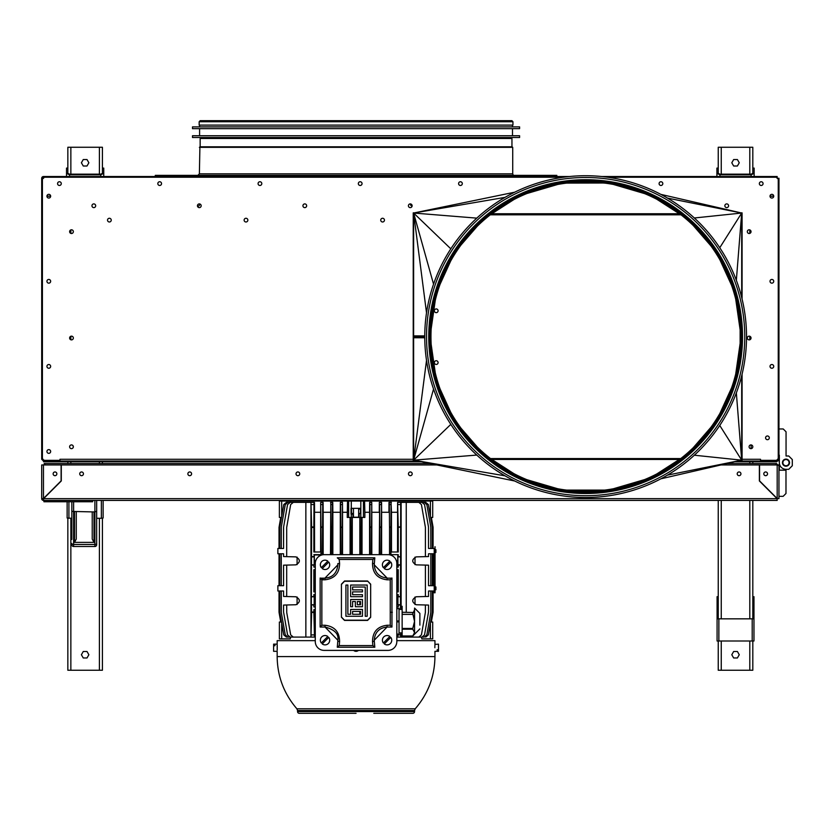 <?xml version="1.0" encoding="UTF-8"?>
<svg xmlns="http://www.w3.org/2000/svg" width="834" height="834" viewBox="0 0 834 834"><rect width="100%" height="100%" fill="white"/><g stroke="black" fill="none" stroke-linecap="round" stroke-linejoin="round"><path stroke-width="1.25" d="M760.702 461.056L760.702 460.347L761.234 461.056L777.82 460.639M777.184 178.372L778.956 178.288L778.956 459.284L777.184 461.056A1.772 1.772 0 0 0 778.956 459.284L779.342 455.114L779.342 470.188M788.755 469.302L785.982 469.302L788.755 469.302L785.982 469.302L785.982 470.188L785.982 469.302L788.745 469.302L785.982 469.302L788.745 469.302L792.3 465.747L792.3 459.555L788.745 456L786.055 456L786.055 431.803L783.22 428.968L778.956 428.968L778.956 190.923M778.956 183.939L778.956 178.288M777.872 460.608L778.956 459.284A1.772 1.772 0 0 1 777.184 461.056L778.956 459.284A1.772 1.772 0 0 1 777.184 461.056A1.772 1.772 0 0 1 775.766 461.765A1.772 1.772 0 0 0 777.184 461.056A1.772 1.772 0 0 1 775.766 461.765A1.772 1.772 0 0 0 777.184 461.056L777.184 459.815M778.956 458.22L778.956 459.284M569.643 176.516L43.472 176.516L43.566 178.288L43.472 176.516A1.772 1.772 0 0 0 41.7 178.288L41.7 459.284L43.472 461.056L59.433 461.056L59.433 460.347M43.472 176.516L43.472 177.225A1.063 1.063 0 0 0 42.409 178.288L43.472 178.372M50.426 195.302A1.866 1.866 0 0 1 47.152 195.302A1.866 1.866 0 0 0 50.426 195.302M601.637 176.516L777.184 176.516L777.1 178.288M43.472 177.225L43.566 178.288M159.68 181.749A1.866 1.866 0 0 0 157.824 183.605A1.866 1.866 0 0 0 159.68 185.471A1.866 1.866 0 0 1 157.824 183.605A1.866 1.866 0 0 1 159.68 181.749A1.866 1.866 0 0 1 161.546 183.605A1.866 1.866 0 0 0 159.68 181.749A1.866 1.866 0 0 0 157.824 183.605A1.866 1.866 0 0 0 159.68 185.471A1.866 1.866 0 0 0 161.546 183.605A1.866 1.866 0 0 1 159.68 185.471A1.866 1.866 0 0 0 161.546 183.605A1.866 1.866 0 0 0 159.68 181.749A1.866 1.866 0 0 0 157.824 183.605A1.866 1.866 0 0 0 159.68 185.471A1.866 1.866 0 0 0 161.546 183.605A1.866 1.866 0 0 0 159.68 181.749M59.433 185.471A1.866 1.866 0 0 1 57.567 183.605A1.866 1.866 0 0 1 59.433 181.749A1.866 1.866 0 0 1 61.289 183.605A1.866 1.866 0 0 1 59.433 185.471M773.504 195.302A1.866 1.866 0 0 1 770.23 195.302A1.866 1.866 0 0 0 773.504 195.302A1.866 1.866 0 0 1 770.23 195.302M750.954 444.918A1.866 1.866 0 0 0 749.088 446.784A1.866 1.866 0 0 0 750.954 448.65A1.866 1.866 0 0 0 752.81 446.784A1.866 1.866 0 0 0 750.954 444.918A1.866 1.866 0 0 0 749.088 446.784A1.866 1.866 0 0 0 750.954 448.65A1.866 1.866 0 0 0 752.81 446.784A1.866 1.866 0 0 0 750.954 444.918M199.305 203.903A1.866 1.866 0 0 0 197.439 205.769A1.866 1.866 0 0 0 199.305 207.624A1.866 1.866 0 0 1 197.439 205.769A1.866 1.866 0 0 1 199.305 203.903A1.866 1.866 0 0 1 201.171 205.769A1.866 1.866 0 0 1 199.305 207.624A1.866 1.866 0 0 0 201.171 205.769A1.866 1.866 0 0 0 199.305 203.903M304.785 203.903A1.866 1.866 0 0 0 302.93 205.769A1.866 1.866 0 0 0 304.785 207.624A1.866 1.866 0 0 1 302.93 205.769A1.866 1.866 0 0 1 304.785 203.903A1.866 1.866 0 0 1 306.651 205.769A1.866 1.866 0 0 1 304.785 207.624A1.866 1.866 0 0 0 306.651 205.769A1.866 1.866 0 0 0 304.785 203.903M410.276 203.903A1.866 1.866 0 0 0 408.41 205.769A1.866 1.866 0 0 0 410.276 207.624A1.866 1.866 0 0 1 408.41 205.769A1.866 1.866 0 0 1 410.276 203.903A1.866 1.866 0 0 1 412.132 205.769A1.866 1.866 0 0 1 410.276 207.624A1.866 1.866 0 0 0 412.132 205.769A1.866 1.866 0 0 0 410.276 203.903M726.727 203.903A1.866 1.866 0 0 0 724.861 205.769A1.866 1.866 0 0 0 726.727 207.624A1.866 1.866 0 0 1 724.861 205.769A1.866 1.866 0 0 1 726.727 203.903A1.866 1.866 0 0 1 728.582 205.769A1.866 1.866 0 0 1 726.727 207.624A1.866 1.866 0 0 0 728.582 205.769A1.866 1.866 0 0 0 726.727 203.903M412.111 206.029A1.866 1.866 0 0 0 410.422 203.913A1.866 1.866 0 0 0 412.111 206.029A1.866 1.866 0 0 0 410.422 203.913M414.488 212.858L413.226 212.858L414.488 212.858L413.226 212.858L414.488 212.858L413.226 212.858L413.226 461.056M197.46 205.55A1.866 1.314 -90 0 0 198.336 206.029A1.866 1.314 -90 0 0 199.649 203.934M740.915 212.858L742.083 212.858L740.915 212.858M436.224 364.448A1.866 1.866 0 0 0 438.09 362.582A1.866 1.866 0 0 0 436.224 360.726A1.866 1.866 0 0 0 434.368 362.582A1.866 1.866 0 0 0 436.224 364.448M436.224 312.656A1.866 1.866 0 0 0 438.09 310.801A1.866 1.866 0 0 0 436.224 308.934A1.866 1.866 0 0 0 434.368 310.801A1.866 1.866 0 0 0 436.224 312.656M740.133 343.358L740.133 329.847M656.806 199.263L681.003 214.818L490.288 214.807M742.083 461.056L741.687 459.284M73.215 447.472L73.215 446.096M382.597 218.268A1.866 1.866 0 0 0 380.731 220.124A1.866 1.866 0 0 0 382.597 221.99A1.866 1.866 0 0 0 384.453 220.124A1.866 1.866 0 0 0 382.597 218.268A1.866 1.866 0 0 0 380.731 220.124A1.866 1.866 0 0 0 382.597 221.99A1.866 1.866 0 0 0 384.453 220.124A1.866 1.866 0 0 0 382.597 218.268M109.379 218.268A1.866 1.866 0 0 0 107.523 220.124A1.866 1.866 0 0 0 109.379 221.99A1.866 1.866 0 0 0 111.245 220.124A1.866 1.866 0 0 0 109.379 218.268A1.866 1.866 0 0 0 107.523 220.124A1.866 1.866 0 0 0 109.379 221.99A1.866 1.866 0 0 0 111.245 220.124A1.866 1.866 0 0 0 109.379 218.268M765.581 437.829A1.866 1.866 0 0 1 767.436 435.974A1.866 1.866 0 0 1 769.302 437.829A1.866 1.866 0 0 1 767.436 439.695A1.866 1.866 0 0 1 765.581 437.829M73.35 231.654A1.866 1.866 0 0 0 71.484 229.788A1.866 1.866 0 0 0 69.618 231.654A1.866 1.866 0 0 0 71.484 233.51A1.866 1.866 0 0 0 73.35 231.654M46.933 196.188A1.866 1.866 0 0 1 48.789 194.332A1.866 1.866 0 0 1 50.655 196.188A1.866 1.866 0 0 1 48.789 198.054A1.866 1.866 0 0 1 46.933 196.188M770.011 281.287A1.866 1.866 0 0 1 771.867 279.432A1.866 1.866 0 0 1 773.733 281.287A1.866 1.866 0 0 1 771.867 283.153A1.866 1.866 0 0 1 770.011 281.287M770.011 366.387A1.866 1.866 0 0 1 771.867 364.521A1.866 1.866 0 0 1 773.733 366.387A1.866 1.866 0 0 1 771.867 368.242A1.866 1.866 0 0 1 770.011 366.387M95.681 205.769A1.866 1.866 0 0 0 93.825 203.903A1.866 1.866 0 0 0 91.959 205.769A1.866 1.866 0 0 0 93.825 207.624A1.866 1.866 0 0 0 95.681 205.769M261.793 183.605A1.866 1.866 0 0 0 259.937 181.749A1.866 1.866 0 0 0 258.071 183.605A1.866 1.866 0 0 0 259.937 185.471A1.866 1.866 0 0 0 261.793 183.605M763.068 183.605A1.866 1.866 0 0 0 761.202 181.749A1.866 1.866 0 0 0 759.347 183.605A1.866 1.866 0 0 0 761.202 185.471A1.866 1.866 0 0 0 763.068 183.605M742.083 374.132L742.083 459.284L760.525 459.284L760.525 461.056M59.965 461.056L59.965 459.284L413.226 459.284M760.525 460.347L775.589 460.347A2.658 2.658 0 0 0 778.247 457.689L778.247 179.883A2.658 2.658 0 0 0 775.589 177.225L607.611 177.225M563.669 177.225L45.067 177.225A2.658 2.658 0 0 0 42.409 179.883L42.409 457.689A2.658 2.658 0 0 0 45.067 460.347L59.965 460.347M111.245 220.124A1.866 1.866 0 0 1 109.379 221.99A1.866 1.866 0 0 1 107.523 220.124A1.866 1.866 0 0 1 109.379 218.268A1.866 1.866 0 0 1 111.245 220.124M247.854 220.124A1.866 1.866 0 0 1 245.988 221.99A1.866 1.866 0 0 1 244.122 220.124A1.866 1.866 0 0 1 245.988 218.268A1.866 1.866 0 0 1 247.854 220.124M384.453 220.124A1.866 1.866 0 0 1 382.597 221.99A1.866 1.866 0 0 1 380.731 220.124A1.866 1.866 0 0 1 382.597 218.268A1.866 1.866 0 0 1 384.453 220.124M749.088 446.784A1.866 1.866 0 0 0 750.954 448.65A1.866 1.866 0 0 0 752.81 446.784A1.866 1.866 0 0 0 750.954 444.918A1.866 1.866 0 0 0 749.088 446.784M747.316 338.02A1.866 1.866 0 0 0 749.172 339.886A1.866 1.866 0 0 0 751.038 338.02A1.866 1.866 0 0 0 749.172 336.154A1.866 1.866 0 0 0 747.316 338.02M69.618 446.784A1.866 1.866 0 0 0 71.484 448.65A1.866 1.866 0 0 0 73.35 446.784A1.866 1.866 0 0 0 71.484 444.918A1.866 1.866 0 0 0 69.618 446.784M69.618 338.02A1.866 1.866 0 0 0 71.484 339.886A1.866 1.866 0 0 0 73.35 338.02A1.866 1.866 0 0 0 71.484 336.154A1.866 1.866 0 0 0 69.618 338.02M747.316 231.654A1.866 1.866 0 0 0 749.172 233.51A1.866 1.866 0 0 0 751.038 231.654A1.866 1.866 0 0 0 749.172 229.788A1.866 1.866 0 0 0 747.316 231.654M773.733 196.188A1.866 1.866 0 0 1 771.867 198.054A1.866 1.866 0 0 1 770.011 196.188A1.866 1.866 0 0 1 771.867 194.332A1.866 1.866 0 0 1 773.733 196.188M50.655 281.287A1.866 1.866 0 0 1 48.789 283.153A1.866 1.866 0 0 1 46.933 281.287A1.866 1.866 0 0 1 48.789 279.432A1.866 1.866 0 0 1 50.655 281.287M50.655 366.387A1.866 1.866 0 0 1 48.789 368.242A1.866 1.866 0 0 1 46.933 366.387A1.866 1.866 0 0 1 48.789 364.521A1.866 1.866 0 0 1 50.655 366.387M50.655 451.486A1.866 1.866 0 0 1 48.789 453.342A1.866 1.866 0 0 1 46.933 451.486A1.866 1.866 0 0 1 48.789 449.62A1.866 1.866 0 0 1 50.655 451.486M724.861 205.769A1.866 1.866 0 0 0 726.727 207.624A1.866 1.866 0 0 0 728.582 205.769A1.866 1.866 0 0 0 726.727 203.903A1.866 1.866 0 0 0 724.861 205.769M408.41 205.769A1.866 1.866 0 0 0 410.276 207.624A1.866 1.866 0 0 0 412.132 205.769A1.866 1.866 0 0 0 410.276 203.903A1.866 1.866 0 0 0 408.41 205.769M302.93 205.769A1.866 1.866 0 0 0 304.785 207.624A1.866 1.866 0 0 0 306.651 205.769A1.866 1.866 0 0 0 304.785 203.903A1.866 1.866 0 0 0 302.93 205.769M197.439 205.769A1.866 1.866 0 0 0 199.305 207.624A1.866 1.866 0 0 0 201.171 205.769A1.866 1.866 0 0 0 199.305 203.903A1.866 1.866 0 0 0 197.439 205.769M458.585 183.605A1.866 1.866 0 0 0 460.441 185.471A1.866 1.866 0 0 0 462.307 183.605A1.866 1.866 0 0 0 460.441 181.749A1.866 1.866 0 0 0 458.585 183.605M358.328 183.605A1.866 1.866 0 0 0 360.194 185.471A1.866 1.866 0 0 0 362.05 183.605A1.866 1.866 0 0 0 360.194 181.749A1.866 1.866 0 0 0 358.328 183.605M157.824 183.605A1.866 1.866 0 0 0 159.68 185.471A1.866 1.866 0 0 0 161.546 183.605A1.866 1.866 0 0 0 159.68 181.749A1.866 1.866 0 0 0 157.824 183.605M57.567 183.605A1.866 1.866 0 0 0 59.433 185.471A1.866 1.866 0 0 0 61.289 183.605A1.866 1.866 0 0 0 59.433 181.749A1.866 1.866 0 0 0 57.567 183.605M659.089 183.605A1.866 1.866 0 0 0 660.955 185.471A1.866 1.866 0 0 0 662.811 183.605A1.866 1.866 0 0 0 660.955 181.749A1.866 1.866 0 0 0 659.089 183.605M742.083 299.072L742.083 212.858M742.083 460.347L740.915 460.347L742.083 460.347M414.488 460.347L413.226 460.347L414.488 460.347M741.687 431.449A2.658 2.658 0 0 1 741.906 432.512L741.687 459.993M43.566 461.056L43.566 461.765L43.566 461.056M43.566 461.765L46.224 461.765L43.566 461.765M776.829 461.765L774.171 461.765L776.829 461.765L776.829 461.056M737.85 461.056L774.171 461.056L774.171 461.765L734.775 461.765M421.358 461.765L46.224 461.765L46.224 461.056L417.917 461.056M414.05 460.253L413.226 460.253M789.079 462.651A3.096 3.096 0 0 0 785.982 459.555A3.096 3.096 0 0 0 782.886 462.651A3.096 3.096 0 0 0 785.982 465.747A3.096 3.096 0 0 0 789.079 462.651M778.956 496.334L783.147 496.334L785.982 493.499L785.982 470.188L778.956 470.188M778.956 455.114L779.342 462.651A6.651 6.651 0 0 0 785.982 469.302L785.982 470.188M789.527 462.651A3.544 3.544 0 0 1 785.982 466.196A3.544 3.544 0 0 1 782.438 462.651A3.544 3.544 0 0 1 785.982 459.107A3.544 3.544 0 0 1 789.527 462.651A3.544 3.544 180 0 1 785.982 466.196A3.544 3.544 180 0 1 782.448 462.651A3.544 3.544 180 0 1 785.982 459.107A3.544 3.544 180 0 1 789.527 462.651M585.635 491.278A154.676 154.676 0 0 1 430.959 336.602A154.676 154.676 0 0 1 585.635 181.927A154.676 154.676 0 0 1 740.321 336.602A154.676 154.676 0 0 1 585.635 491.278A154.676 154.676 0 0 1 430.959 336.602A154.676 154.676 0 0 1 585.635 181.927M585.635 493.499A156.896 156.896 0 0 1 428.749 336.602A156.896 156.896 0 0 1 585.635 179.706A156.896 156.896 0 0 1 742.531 336.602A156.896 156.896 0 0 1 585.635 493.499A156.896 156.896 0 0 0 742.531 336.602A156.896 156.896 0 0 0 585.635 179.706M585.635 497.491A160.889 160.889 0 0 1 424.756 336.602A160.889 160.889 0 0 1 585.635 175.713A160.889 160.889 0 0 1 746.524 336.602A160.889 160.889 0 0 1 585.635 497.491M585.635 495.709A159.117 159.117 0 0 1 426.528 336.602A159.117 159.117 0 0 1 585.635 177.486A159.117 159.117 0 0 1 744.752 336.602A159.117 159.117 0 0 1 585.635 495.709M414.31 337.749L414.133 336.811A1.063 1.022 -90 0 1 413.622 335.893L413.622 213.035L433.544 284.165M736.349 280.287L741.687 213.035L719.752 247.74M660.841 194.374L741.687 213.035L694.336 217.987M741.687 297.446L741.687 213.035L667.471 198.085M514.734 192.185L413.622 213.035L505.039 197.366M414.581 213.108L413.622 213.035L450.819 248.824M536.137 190.058L548.063 186.555L536.137 190.058M476.787 218.133L414.644 213.118M597.551 182.385L573.729 182.385M603.931 183.011L566.661 183.094M635.915 190.319L622.435 186.357M644.682 193.634L613.271 184.408M710.922 245.884L693.262 225.503M731.574 285.311L719.961 259.906M739.393 319.714L737.923 309.487M740.185 330.212L735.724 299.197M603.899 183.094L604.619 183.094L603.899 183.094M526.9 193.509L557.685 184.47L526.9 193.509M450.673 261.032L440.143 284.092M435.254 300.407L431.147 328.961M461.004 244.987L477.225 226.275L461.004 244.987M513.827 199.607L490.851 214.369M491.82 213.744L679.335 213.744M426.518 312.833L413.622 213.035M740.269 333.319L740.269 336.31L740.269 333.319M693.262 447.702L710.922 427.321M656.806 473.941L681.003 458.387M622.435 486.837L635.915 482.886M613.271 488.797L644.682 479.571M566.661 490.111L604.608 490.111M573.729 490.819L597.551 490.819M536.137 483.147L548.063 486.649M526.9 479.696L557.685 488.734M477.225 446.93L461.004 428.217L477.225 446.93M679.335 459.461L491.82 459.461M741.687 375.759L741.687 460.17L736.349 392.918M737.923 363.718L739.393 353.491M735.724 374.007L740.185 342.993M719.961 413.299L731.574 387.883M719.752 425.465L741.687 460.17L694.336 455.218M667.471 475.119L741.687 460.17L660.841 478.831M514.734 481.02L413.622 460.17L505.039 475.839M426.518 360.371L413.622 460.17L414.832 459.002L414.832 460.17L414.832 459.002L450.819 424.381M433.544 389.04L413.622 460.17L414.581 460.087M414.832 460.066L476.787 455.072M490.851 458.836L513.827 473.597M440.143 389.113L450.673 412.173M431.147 344.244L435.254 372.798M413.622 460.17L413.622 337.749L424.756 337.749M512.034 146.815L200.066 146.815L512.034 146.815M199.378 147.347L512.722 147.347L512.191 146.815L199.91 146.815L199.378 173.858L197.158 176.068L535.48 176.068M511.951 146.732L511.951 138.486L200.15 138.486L200.15 146.732M507.145 135.744L192.508 135.744L192.508 137.516L519.592 137.516L519.592 135.744L507.145 135.744M507.145 126.872L192.508 126.872L192.508 128.644L519.592 128.644L519.592 126.872L507.145 126.872M512.941 121.733L512.941 125.1L199.159 125.1L199.159 121.733L200.223 120.669L511.878 120.669L512.941 121.733L199.159 121.733M499.941 120.669L200.306 120.669M499.451 138.402L200.838 138.402L201.369 137.871L510.731 137.871L511.263 138.402L499.451 138.402M535.48 175.359L532.645 175.359L532.645 176.068M218.174 175.359L185.033 175.359L185.033 176.068L192.518 176.068L192.518 175.359L200.984 175.359L200.984 176.068M197.158 176.516L198.628 176.068L192.518 176.068M185.033 175.359L155.28 175.359L155.28 176.068L185.033 176.068M200.984 175.359L556.82 175.359L556.82 176.068L544.029 176.068L544.029 175.359L535.626 175.359L535.626 176.068M221.896 175.359L280.578 175.359M284.3 175.359L356.055 175.359M66.522 171.554L66.522 173.409M103.75 170.751L103.75 173.409M66.522 176.516L66.522 173.389L69.535 174.786L100.737 174.786L103.75 173.389L103.75 168.093L102.415 168.093L102.415 173.389L100.737 174.17L69.535 174.17L67.846 173.389L67.846 147.264L70.859 147.264L70.859 174.17M66.522 173.389L66.522 168.093L67.846 168.093M103.75 176.516L103.75 173.389M716.906 170.751L716.906 173.409M716.906 176.516L716.906 168.093L718.241 168.093L718.241 173.389L719.93 174.17L751.132 174.17L752.81 173.389L752.81 168.093L754.144 168.093L754.144 173.409M716.906 173.389L719.93 174.786L751.132 174.786L754.144 173.389L754.144 170.751M754.144 176.516L754.144 173.389M751.132 448.64L751.132 444.929M752.81 641.002L752.81 670.255L749.797 670.255L749.797 641.002M721.254 641.002L721.254 670.255L749.797 670.255M718.241 168.093L718.241 147.264L721.254 147.264L721.254 174.17M721.254 670.255L718.241 670.255L718.241 641.002M718.241 618.838L718.241 500.41M749.797 174.17L749.797 147.264L721.254 147.264M749.797 147.264L752.81 147.264L752.81 168.093M731.793 162.776L733.659 166.008L737.392 166.008L739.258 162.776L737.392 159.544L733.659 159.544L731.793 162.776L733.659 159.544L737.392 159.544L739.258 162.776L737.392 166.008M737.392 651.5L733.659 651.5L731.793 654.742L733.659 657.974L737.392 657.974L739.258 654.742L737.392 651.5M731.793 654.742L733.659 657.974L737.392 657.974L739.258 654.742M752.81 618.838L752.81 500.41M752.81 463.537L752.81 461.765M102.415 518.227L102.415 670.255L99.402 670.255L99.402 518.289M102.415 463.537L102.415 461.765M102.415 168.093L102.415 147.264L70.859 147.264M70.859 518.289L70.859 670.255L67.846 670.255L67.846 518.227M67.846 463.537L67.846 461.765M70.859 670.255L99.402 670.255M81.398 162.776L83.264 166.008L87.007 166.008L88.873 162.776L87.007 159.544L83.264 159.544L81.398 162.776L83.264 159.544L87.007 159.544L88.873 162.776L87.007 166.008M87.007 651.5L83.264 651.5L81.398 654.742L83.264 657.974L87.007 657.974L88.873 654.742L87.007 651.5L88.873 654.742L87.007 657.974M83.264 651.5L81.398 654.742L83.264 657.974M67.137 501.745L67.137 518.018L71.839 518.289M96.661 518.289L101.352 518.289L101.352 500.41M103.124 500.41L103.124 518.018L101.352 518.289M718.866 641.002L752.195 641.002L752.195 618.838L718.866 618.838L718.866 641.002L717.084 641.002L717.084 596.675L717.084 599.333L717.793 599.333L717.793 596.675L717.793 618.838M717.084 618.838L718.866 618.838M752.195 618.838L753.967 618.838L753.967 641.002L752.195 641.002M753.258 618.838L753.258 599.333L753.967 599.333L753.967 596.675L753.967 618.838M92.668 500.41L92.668 501.745L43.921 501.745L43.921 500.41M92.23 539.077L92.23 511.94L92.23 539.077L94.002 542.361L74.497 542.361L76.269 539.077L76.269 511.94M96.661 543.507A1.772 0.959 180 0 1 94.888 544.466L73.611 544.466L73.611 546.51L94.888 546.51A1.772 1.772 0 0 0 96.661 544.738L96.661 511.419L94.002 511.94L94.002 542.361M96.661 511.419L96.661 500.41L96.661 511.419M96.661 533.207L96.661 539.41M71.839 539.41L71.839 501.745M71.839 511.419L94.002 511.94M73.611 546.51A1.772 1.772 0 0 1 71.839 544.738L71.839 543.507A1.772 0.959 180 0 0 73.611 544.466L73.611 501.745M737.214 473.816A1.866 1.866 0 0 1 739.07 471.961A1.866 1.866 0 0 1 740.936 473.816A1.866 1.866 0 0 1 739.07 475.682A1.866 1.866 0 0 1 737.214 473.816M187.869 473.816A1.866 1.866 0 0 1 189.735 471.961A1.866 1.866 0 0 1 191.591 473.816A1.866 1.866 0 0 1 189.735 475.682A1.866 1.866 0 0 1 187.869 473.816M720.951 464.955L759.378 464.955L759.378 480.957L777.059 498.638L43.597 498.638L43.472 500.41L43.597 498.638L61.289 480.957L61.289 464.955L436.839 464.955M83.452 473.816A1.866 1.866 0 0 1 81.586 475.682A1.866 1.866 0 0 1 79.73 473.816A1.866 1.866 0 0 1 81.586 471.961A1.866 1.866 0 0 1 83.452 473.816M412.194 473.816A1.866 1.866 0 0 1 410.328 475.682A1.866 1.866 0 0 1 408.472 473.816A1.866 1.866 0 0 1 410.328 471.961A1.866 1.866 0 0 1 412.194 473.816M299.74 473.816A1.866 1.866 0 0 1 297.874 475.682A1.866 1.866 0 0 1 296.018 473.816A1.866 1.866 0 0 1 297.874 471.961A1.866 1.866 0 0 1 299.74 473.816M777.059 498.638L777.184 500.41L43.472 500.41A1.772 1.772 0 0 1 41.7 498.638L41.7 464.955L61.111 464.955L61.111 480.874L43.472 498.513L41.7 498.638A1.772 1.772 0 0 0 43.472 500.41M54.992 475.682A1.866 1.866 0 0 0 56.858 473.816A1.866 1.866 0 0 0 54.992 471.961A1.866 1.866 0 0 0 53.136 473.816A1.866 1.866 0 0 0 54.992 475.682M765.664 475.682A1.866 1.866 0 0 0 767.53 473.816A1.866 1.866 0 0 0 765.664 471.961A1.866 1.866 0 0 0 763.798 473.816A1.866 1.866 0 0 0 765.664 475.682M759.555 464.955L778.956 464.955L778.956 498.638L777.184 498.513L759.555 480.874L759.555 464.955M410.328 471.961A1.866 1.866 0 0 0 408.472 473.816A1.866 1.866 0 0 0 410.328 475.682A1.866 1.866 0 0 0 412.194 473.816A1.866 1.866 0 0 0 410.328 471.961A1.866 1.866 0 0 0 408.472 473.816A1.866 1.866 0 0 0 410.328 475.682A1.866 1.866 0 0 0 412.194 473.816A1.866 1.866 0 0 0 410.328 471.961M776.475 463.537L778.247 465.309L775.724 463.537L776.475 463.537M44.181 464.246L44.932 464.246L44.181 464.246M775.724 464.246L776.475 464.246L775.724 464.246M44.932 464.955L44.932 463.537L44.181 463.537L429.958 463.537M727.092 463.537L775.724 463.537L775.724 464.955M437.162 650.697L437.162 649.759L437.162 650.697L438.486 650.697L438.486 651.323L434.941 651.323L434.941 656.598C434.712 676.395 428.134 693.784 415.217 708.785L296.883 708.785L297.55 710.537L414.55 710.537L414.55 711.558L297.55 711.558A1.772 1.772 0 0 0 299.323 713.331L356.055 713.331L299.323 713.331M277.201 650.228L277.159 644.14L273.615 644.14L273.615 645.714L273.615 644.765L274.939 644.765L274.939 645.714L273.615 645.714L273.615 651.323L277.159 651.323L277.159 656.598C277.388 676.395 283.967 693.784 296.883 708.785M277.201 645.172L277.211 645.714M277.211 645.766L277.232 646.36M277.242 647.048L277.242 647.737M277.242 648.445L277.232 649.113M315.273 640.648L277.159 640.648L277.159 644.14M355.962 651.323L356.754 651.26M354.679 651.052L354.023 650.697A3.586 3.586 0 0 0 358.464 650.395M357.421 651.052L358.047 650.718M354.335 650.395L354.023 650.697A3.586 3.586 0 0 1 353.637 650.395M380.867 713.331L412.778 713.331A1.772 1.772 0 0 0 414.55 711.558M412.778 713.331L373.778 713.331M434.931 644.401L438.486 644.14L438.486 649.759L437.162 649.759M434.858 647.737C434.952 652.365 434.952 652.365 434.858 647.737C434.952 643.108 434.952 643.108 434.858 647.737M438.486 650.697L438.486 649.759L438.486 650.697M434.858 647.069L434.868 646.371M434.889 645.735L434.9 645.193M313.063 713.331L309.695 713.331L313.063 713.331M338.323 713.331L331.234 713.331M397.714 713.331L390.625 713.331M434.941 644.14L434.941 640.648L396.828 640.648M321.038 578.952L321.038 578.171M374.716 558.874A311.916 311.916 0 0 0 373.653 558.811M324.145 554.662L387.966 554.662A8.861 8.861 0 0 1 396.828 563.523L396.828 641.534A8.861 8.861 0 0 1 387.966 650.395L324.145 650.395A8.861 8.861 0 0 1 315.273 641.534L315.273 563.523A8.861 8.861 0 0 1 324.145 554.662L387.966 554.662M337.874 640.158L337.28 647.226L337.874 640.262L325.031 627.022L320.141 627.022L321.851 625.26L325.031 625.26C334.632 626.438 339.49 631.891 339.584 641.617L339.219 645.589L372.881 645.589L372.517 641.617C372.61 631.891 377.468 626.438 387.07 625.26L387.08 627.022L374.226 640.251L374.82 647.236L374.226 640.22M325.031 578.171L320.277 578.171M337.822 563.836L337.874 564.91M374.226 564.91L374.82 557.81L374.278 563.596L372.517 563.44L372.881 559.468L339.219 559.468L339.584 563.44C339.49 573.156 334.632 578.619 325.031 579.797L321.851 579.797L321.851 625.26M391.824 578.171L387.08 578.171M383.348 642.983A4.65 4.65 0 0 1 389.864 636.478L383.348 642.983M383.348 567.641A4.65 4.65 0 0 1 389.864 561.126L383.348 567.641M321.298 642.983A4.65 4.65 0 0 1 327.814 636.478L321.298 642.983M321.298 567.641A4.65 4.65 0 0 1 327.814 561.126L321.298 567.641M390.802 637.416A4.65 4.65 0 0 1 384.286 643.931L390.802 637.416M390.802 562.064A4.65 4.65 0 0 1 384.286 568.579L390.802 562.064M328.752 637.416A4.65 4.65 0 0 1 322.237 643.931L328.752 637.416M328.752 562.064A4.65 4.65 0 0 1 322.237 568.579L328.752 562.064M372.881 645.589L374.82 647.236L337.28 647.236L339.219 645.589M325.031 625.26L325.031 627.022L320.141 627.032L320.141 578.025L321.851 579.797M374.278 563.836L374.226 564.795L387.08 578.025L387.08 579.797C377.468 578.619 372.61 573.166 372.517 563.44M374.82 557.81L337.28 557.81L374.82 557.81L372.881 559.468M337.28 557.81L339.219 559.468M325.031 578.025C332.589 577.618 336.873 573.208 337.874 564.806L325.031 578.025L325.031 579.797M337.874 564.806L337.822 563.596L339.584 563.44M387.07 625.26L390.249 625.26L390.249 579.797L387.08 579.797M367.575 581.006L370.671 584.186L370.671 617.233L367.575 620.413L344.525 620.413L341.429 617.233L341.429 584.186L344.525 581.006L367.575 581.006L370.671 584.405M341.429 584.405L344.525 581.256L367.575 581.256M370.671 617.056L367.575 620.194L344.525 620.194L341.429 617.056M352.594 589.878L352.594 587.032L365.24 587.032L365.24 616.263L367.189 616.263L367.189 585.041L350.645 585.041L350.645 596.696L362.467 596.696L362.467 594.705L352.594 594.705L352.594 591.869L362.467 591.869L362.467 589.878L352.594 589.878L352.594 587.032M345.922 585.041L345.922 616.263L362.467 616.263L362.467 609.446L350.645 609.446L350.645 614.272L347.872 614.272L347.872 585.041L345.922 585.041M352.594 611.437L352.594 614.272L360.517 614.272L360.517 611.437L352.594 611.437M355.367 601.512L355.367 606.735L362.467 606.735L362.467 599.521L350.645 599.521L350.645 606.735L352.594 606.735L352.594 601.512L355.367 601.512M360.517 601.512L357.317 601.512L357.317 604.744L360.517 604.744L360.517 601.512M390.249 625.26L391.959 627.032L387.08 627.022L391.959 627.032L391.959 578.025L391.959 627.032M390.249 579.797L391.959 578.025M321.476 579.411L321.476 578.171M332.318 554.662L332.318 527.411L331.035 527.411L330.806 502.36L330.483 554.662M331.035 554.662L331.035 527.411M331.035 526.952L332.318 526.952L332.453 504.56L330.889 504.56M330.483 512.274L323.165 512.274L323.165 554.714L323.102 502.36L320.694 502.36L320.621 552.004M321.278 555.131L320.694 502.36M315.273 606.975L313.855 606.975L313.855 604.984L311.322 604.744L311.635 527.411L313.855 527.411L313.855 552.004L321.173 552.004L320.725 555.34M321.278 526.952L322.57 526.952L322.706 504.56L321.142 504.56M322.57 554.798L322.57 527.411L321.278 527.411M315.273 591.89L313.855 591.89L313.855 569.726L315.273 569.726M320.736 554.975L314.293 554.975L314.408 560.865L315.679 560.865M313.855 556.632L311.635 556.632L313.855 556.632L314.293 554.975M313.855 554.641L321.173 554.641M311.635 527.411L310.967 502.36L310.967 637.093L311.635 612.041L313.855 612.041L314.481 637.093L314.564 609.623M311.468 604.744L311.635 612.51L313.855 612.281L311.635 612.281M311.635 526.952L313.855 526.952L313.991 504.56L311.499 504.56M311.322 564.858L314.178 564.858L314.178 556.883L311.322 556.883M311.635 596.529L314.178 596.769L314.178 604.744L311.322 604.744M315.273 609.623L313.855 609.623L313.855 612.281M311.405 637.093L314.481 637.093M300.303 502.36L290.18 502.36L287.563 504.56L283.612 526.952L283.57 548.459L277.878 548.459L277.878 553.776L283.57 553.776L283.57 556.559L295.882 556.883C300.511 559.541 300.511 562.199 295.882 564.858L286.688 565.098L286.688 596.529L295.882 596.769C300.511 599.427 300.511 602.085 295.882 604.744L286.688 604.984L286.729 612.51L290.68 634.903L293.297 637.093L311.489 637.093M295.882 556.883C300.511 559.541 300.511 562.199 295.882 564.858C300.511 562.199 300.511 559.541 295.882 556.883M286.688 565.098L283.57 565.171L283.57 585.687L277.878 585.687L277.878 591.004L283.57 591.004L283.57 596.446L286.688 596.529M295.882 596.769C300.511 599.427 300.511 602.085 295.882 604.744C300.511 602.085 300.511 599.427 295.882 596.769M286.688 604.984L283.57 605.067L283.57 612.041L287.563 634.903L290.18 637.093L300.303 637.093L290.597 637.093L290.274 638.875L279.38 638.875L279.38 631.119L279.38 638.875M283.57 527.411L283.57 548.459L277.878 548.459M283.57 553.776L277.878 553.776M277.878 585.687L283.57 585.687M277.878 591.004L283.57 591.004M290.18 637.093L298.853 637.093M297.092 604.514L297.092 596.988M297.092 564.628L297.092 557.102M295.163 502.36L287.886 502.36L285.27 504.56L281.319 526.952L281.277 548.459M281.277 553.776L281.277 585.687M281.277 591.004L281.319 612.51L285.27 634.903L287.886 637.093L295.163 637.093M287.886 637.093L294.277 637.093M290.18 502.36L298.853 502.36M320.621 512.274L314.564 512.274L314.481 502.36L293.297 502.36L290.68 504.56L286.688 527.411L286.688 556.632M293.297 502.36L304.764 502.36M305.859 502.36L305.859 637.093L304.764 637.093M315.273 567.089L313.855 567.089L313.855 565.098L311.635 565.098L313.855 565.098M313.855 596.529L313.855 594.538L315.273 594.538M315.273 594.861L314.293 594.861L314.408 600.751L315.273 600.751M397.599 634.351L397.62 637.093L398.11 634.351M400.591 632.891L400.695 637.093L398.016 637.093L401.133 637.093L401.133 632.891M407.336 637.093L421.921 637.093L424.537 634.903L428.53 612.041L428.53 605.067L425.413 604.984L425.371 612.51L421.42 634.903L418.804 637.093L401.133 637.093M434.222 585.687L428.53 585.687L428.53 565.171L416.218 564.858C411.589 562.199 411.589 559.541 416.218 556.883L425.413 556.632L425.413 527.411L421.42 504.56L418.804 502.36L406.241 502.36L406.241 612.281M406.241 635.988L406.241 637.093M418.804 502.36L400.695 502.36L400.466 609.393M401.133 609.393L401.133 502.36L397.62 502.36L397.537 512.274L391.48 512.274L391.052 502.36L390.823 555.131M425.413 604.984L416.218 604.744C411.589 602.085 411.589 599.427 416.218 596.769L428.53 596.446L428.53 591.004L434.222 591.004L428.53 591.004M425.413 565.098L425.413 596.529M416.218 604.744C411.589 602.085 411.589 599.427 416.218 596.769C411.589 599.427 411.589 602.085 416.218 604.744M416.218 564.858C411.589 562.199 411.589 559.541 416.218 556.883M425.413 556.632L428.53 556.559L428.53 553.776L434.222 553.776L428.53 553.776M434.222 548.459L434.222 591.004L435.025 591.004L435.025 548.459L428.53 548.459L428.488 526.952L424.537 504.56L421.921 502.36L411.798 502.36L421.921 502.36M415.009 557.102L415.009 564.628M415.009 596.988L415.009 604.514M416.937 637.093L424.214 637.093L426.831 634.903L430.782 612.51L430.824 591.004M430.824 585.687L430.824 553.776M430.824 548.459L430.782 526.952L426.831 504.56L424.214 502.36L416.937 502.36L424.214 502.36M424.214 637.093L417.824 637.093M396.828 594.538L398.245 594.538L396.828 594.861M397.808 594.861L397.693 600.751L396.828 600.751M398.245 604.984L400.466 604.984L398.245 604.984L398.245 606.975L396.828 606.975M400.789 564.858L397.922 564.858L397.922 556.883L400.466 556.632M398.245 552.004L397.537 552.004L397.62 502.36L398.245 526.952L400.466 526.952L398.245 527.411L398.245 552.004L390.927 552.004L390.927 554.641L398.245 554.641L398.245 556.632M398.245 554.641L390.927 554.641M397.808 554.975L397.693 560.865L396.421 560.865M398.11 504.56L400.601 504.56M400.789 604.744L397.922 604.744L397.922 596.769L400.466 596.529M398.079 564.858L400.466 565.098L398.245 565.098L398.245 567.089L396.828 567.089M396.828 569.726L398.245 569.726L398.245 591.89L396.828 591.89M398.245 594.538L398.245 596.529M391.48 552.004L391.48 512.274M390.823 526.952L389.53 526.952L389.301 502.36L389.395 504.56L390.958 504.56M391.052 502.36L389.301 502.36M390.823 527.411L389.541 527.411L389.541 554.798M432.721 508.344L432.721 501.036L421.743 501.036L421.504 502.36M391.407 502.36L388.998 502.36L388.936 512.274L381.618 512.274L381.555 502.36L379.334 502.36L379.262 512.274L371.808 512.274L371.745 502.36L369.629 502.36L369.566 512.274L364.854 512.274L364.583 501.036L347.517 501.036L347.246 517.434L348.654 517.434L348.654 501.036L289.565 501.036L289.565 500.41M420.649 502.36L425.726 502.36L420.649 502.36M432.325 548.459L432.293 526.952L428.342 504.56L425.726 502.36M425.726 637.093L428.342 634.903L432.293 612.51L432.325 591.004M432.325 585.687L432.325 553.776M381.618 554.662L381.618 512.274M388.936 512.274L388.998 502.36M381.555 502.36L381.065 554.662M381.065 527.411L379.783 527.411L379.783 554.662M381.305 502.36L381.211 504.56L379.647 504.56L379.783 527.411M381.075 526.952L379.783 526.952M371.745 502.36L371.318 554.662M371.808 554.662L371.808 512.274M371.318 527.411L370.035 527.411L369.9 504.56L371.453 504.56M370.035 554.662L370.035 527.411M371.318 526.952L370.035 526.952M369.9 504.56L369.806 502.36M369.566 512.274L369.566 554.662M432.71 508.344L432.721 517.434L430.615 517.434M433.034 612.51L431.355 622.028L433.075 612.041L433.075 591.004L433.075 612.041M433.075 585.687L433.075 553.776L433.075 585.687M433.075 527.411L433.075 548.459L433.075 527.411L431.355 517.434L433.034 526.952M422.536 500.41L422.536 501.036L363.447 501.036L363.447 517.434L364.854 517.434L364.854 512.274M363.447 517.434L360.809 517.434L360.809 501.036M360.611 508.344L360.809 517.434L348.654 517.434M361.633 517.434L361.57 526.952L360.278 526.952L360.225 517.434L352.949 517.434L359.829 517.434L359.152 517.434L359.152 514.109L359.152 517.434L352.949 517.434L352.949 514.109L351.041 514.109L351.041 508.344L360.809 508.344M358.651 508.344L358.651 517.205L353.449 517.205L353.449 508.344M351.489 514.109L351.489 508.344M360.225 517.434L360.809 517.434M361.57 526.952L361.57 554.662L361.57 527.411L360.278 526.952M362.019 554.662L362.019 517.434M359.829 517.434L359.829 554.662M360.288 554.662L360.288 527.411M351.823 526.952L351.812 554.662L351.812 527.411L350.53 527.411L350.478 517.434L350.53 526.952L351.823 526.952L351.875 517.434M352.271 554.662L352.271 517.434M350.082 517.434L350.082 554.662M350.53 554.662L350.53 527.411M290.597 502.36L290.357 501.036L290.597 502.36M332.766 502.36L330.545 502.36L332.766 502.36L332.839 512.274L332.766 502.36M347.246 512.274L342.534 512.274L342.472 502.36L340.355 502.36L340.293 512.274L332.839 512.274L332.839 554.662M342.211 504.56L340.647 504.56L340.355 502.36L342.472 502.36L342.065 554.662M342.534 554.662L342.534 512.274M342.065 527.411L340.783 527.411L342.065 526.952M340.783 554.662L340.783 527.411M340.783 526.952L340.647 504.56M340.293 512.274L340.293 554.662M291.931 502.36L286.375 502.36L283.758 504.56L279.807 526.952L279.776 548.459M279.776 553.776L279.776 585.687M279.776 591.004L279.807 612.51L283.758 634.903L286.375 637.093L291.931 637.093M286.375 502.36L291.452 502.36M279.38 501.036L279.38 517.434L279.38 501.036L290.357 501.036M279.38 517.434L281.485 517.434M280.745 517.434L279.025 527.411L279.025 548.459L279.025 527.411M279.025 553.776L279.025 585.687L279.025 553.776M279.025 612.041L279.025 591.004L279.025 612.041L280.745 622.028L279.067 612.51M323.165 512.274L323.102 502.36M310.967 502.36L314.481 502.36L314.564 552.004L313.855 552.004M311.635 604.869L313.855 604.984M311.635 556.758L313.855 556.758M313.855 569.726L313.855 591.89L314.564 591.89L314.564 569.726L313.855 569.726M313.991 504.56L314.084 502.36M322.57 579.797L322.57 578.171M322.706 504.56L322.8 502.36M323.165 578.171L323.165 579.797M332.453 504.56L332.547 502.36M358.651 514.109L359.152 517.434M360.288 611.437L360.267 614.272M359.829 614.272L359.829 611.437M359.829 604.744L359.829 601.512M360.288 601.512L360.288 604.744M400.466 527.182L398.245 527.182M397.693 560.865L398.245 567.089M397.537 569.726L398.245 569.726L398.245 591.89L397.537 591.89L397.537 569.726M379.262 554.662L379.647 504.56M432.71 625.354L432.71 631.119M421.504 637.093L421.827 638.875L432.721 638.875L432.721 631.119M430.615 622.028L432.721 622.028L432.721 625.354M279.38 622.028L279.38 625.354L279.38 622.028L281.485 622.028M279.38 631.119L279.38 625.354M435.025 586.928L435.911 586.928L435.911 589.763L435.025 589.763M435.025 591.004L435.025 592.776L434.222 592.776L434.222 591.004M435.025 548.459L435.025 546.687L435.025 548.459M435.911 549.7L435.911 552.535L435.911 549.7M358.651 513.442L360.486 513.442L358.651 513.442M351.614 513.442L353.449 513.442L351.614 513.442M358.651 509.011L360.486 509.011L360.486 513.442M419.877 617.619L419.877 625.146L419.877 613.386L414.55 608.069L414.55 609.946L412.778 613.584L414.55 621.393L414.55 609.946M402.144 628.429L402.144 629.19L412.778 629.19L414.55 632.589L414.55 621.393L412.778 628.429L402.144 628.429L402.144 606.297L402.144 614.366L412.778 614.366M412.778 629.19L412.778 628.429M396.828 621.872L399.038 621.872L399.038 620.986L396.828 620.986M402.144 629.19L402.144 635.988L412.778 635.988L402.144 635.988M414.55 632.589L412.778 635.988L414.55 634.215L414.55 632.589M413.508 612.281L414.55 609.696M396.828 608.664L399.038 608.664L396.828 608.361M396.828 634.351L399.038 634.351L396.828 633.923M399.038 608.361L399.038 633.923M419.877 617.139L419.877 625.146M413.664 612.479L402.144 612.281M43.472 461.056L43.472 459.815M490.517 458.575L680.711 458.575M585.635 492.341A155.739 155.739 0 0 1 429.896 336.602A155.739 155.739 0 0 1 585.635 180.863A155.739 155.739 0 0 1 741.384 336.602A155.739 155.739 0 0 1 585.635 492.341M585.635 492.435A155.833 155.833 0 0 1 429.812 336.602A155.833 155.833 0 0 1 585.635 180.769A155.833 155.833 0 0 1 741.468 336.602A155.833 155.833 0 0 1 585.635 492.435M424.756 336.811L414.133 336.811M424.756 335.893L413.622 335.893M424.756 337.124L414.31 337.124M512.722 147.347L512.722 173.858L199.378 173.858M100.737 176.516L100.737 174.786M69.535 174.786L69.535 176.516M751.132 176.516L751.132 174.786M719.93 174.786L719.93 176.516M721.254 500.41L721.254 618.838M749.797 618.838L749.797 500.41M749.797 463.537L749.797 461.765M749.797 339.772L749.797 336.269M749.797 233.405L749.797 229.892M99.402 463.537L99.402 461.765M99.402 174.17L99.402 147.264M70.859 229.892L70.859 233.405M70.859 336.269L70.859 339.772M70.859 461.765L70.859 463.537M68.909 501.745L68.909 518.289M94.888 546.51L94.888 500.41M74.497 542.361L74.497 511.94M43.472 498.513L43.472 464.955M777.184 498.513L777.184 464.955M434.941 656.598L277.159 656.598M374.278 641.221L372.517 641.617M339.584 641.617L337.822 641.221M325.031 627.032L325.031 627.022C334.674 629.597 338.948 634.007 337.874 640.262L337.874 640.262M311.322 596.769L314.178 596.769M313.991 634.903L311.499 634.903M398.11 634.903L400.601 634.903M400.789 556.883L397.922 556.883M400.789 596.769L397.922 596.769M430.417 516.319L430.417 501.036M351.291 501.036L351.291 508.344M351.291 514.109L351.291 517.434M281.683 501.036L281.683 516.319M430.417 623.144L430.417 638.875M281.683 623.144L281.683 638.875M512.722 173.858L513.317 175.359M199.597 128.644L199.597 135.744M512.503 128.644L512.503 135.744M199.597 125.1L199.597 126.872M512.503 125.1L512.503 126.872M513.473 176.068L514.943 176.516M297.55 710.537L297.55 711.558M415.217 708.785L414.55 710.537M374.226 640.251C374.893 632.287 379.178 627.887 387.08 627.032M374.82 647.236L337.28 647.236M320.141 627.032L320.141 578.025M387.08 578.025C379.178 577.17 374.893 572.76 374.226 564.795M402.144 609.393L399.038 609.393M402.144 632.891L399.038 632.891M414.55 634.215L419.877 628.899M392.345 612.281L390.573 612.281"/></g></svg>

